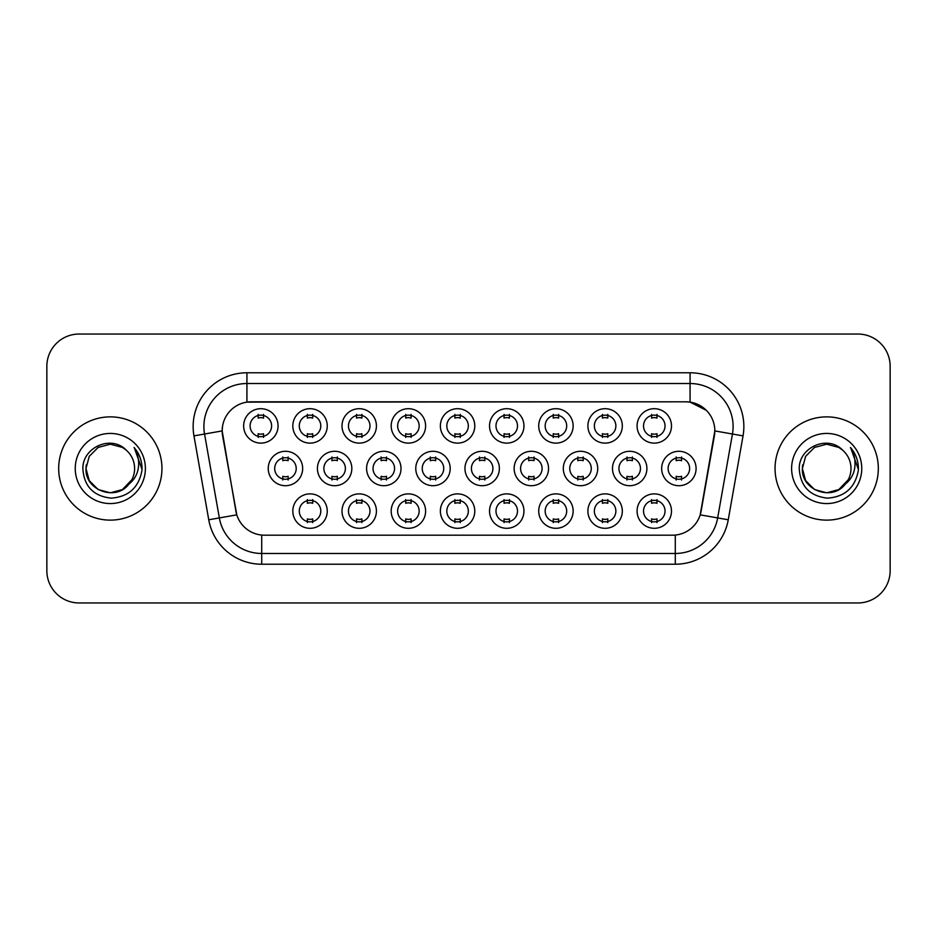 <?xml version="1.0" encoding="UTF-8"?>
<svg xmlns="http://www.w3.org/2000/svg" width="937" height="937" viewBox="0 0 937 937"><rect width="100%" height="100%" fill="white"/><g stroke="black" fill="none" stroke-linecap="round" stroke-linejoin="round"><path stroke-width="1.41" d="M327.247 511.098A17.206 17.206 0 0 1 310.042 528.304A17.206 17.206 0 0 1 292.824 511.098A17.206 17.206 0 0 1 310.042 493.881A17.206 17.206 0 0 1 327.247 511.098M299.278 511.098A10.752 10.752 0 0 0 310.042 521.85A10.752 10.752 0 0 0 320.794 511.098A10.752 10.752 0 0 0 310.042 500.335A10.752 10.752 0 0 0 299.278 511.098M474.778 511.098A17.206 17.206 0 0 1 457.572 528.304A17.206 17.206 0 0 1 440.367 511.098A17.206 17.206 0 0 1 457.572 493.881A17.206 17.206 0 0 1 474.778 511.098M446.82 511.098A10.752 10.752 0 0 0 457.572 521.85A10.752 10.752 0 0 0 468.324 511.098A10.752 10.752 0 0 0 457.572 500.335A10.752 10.752 0 0 0 446.82 511.098M523.959 511.098A17.206 17.206 0 0 1 506.753 528.304A17.206 17.206 0 0 1 489.536 511.098A17.206 17.206 0 0 1 506.753 493.881A17.206 17.206 0 0 1 523.959 511.098M495.989 511.098A10.752 10.752 0 0 0 506.753 521.85A10.752 10.752 0 0 0 517.505 511.098A10.752 10.752 0 0 0 506.753 500.335A10.752 10.752 0 0 0 495.989 511.098M573.139 511.098A17.206 17.206 0 0 1 555.922 528.304A17.206 17.206 0 0 1 538.716 511.098A17.206 17.206 0 0 1 555.922 493.881A17.206 17.206 0 0 1 573.139 511.098M545.17 511.098A10.752 10.752 0 0 0 555.922 521.85A10.752 10.752 0 0 0 566.686 511.098A10.752 10.752 0 0 0 555.922 500.335A10.752 10.752 0 0 0 545.17 511.098M425.609 511.098A17.206 17.206 0 0 1 408.391 528.304A17.206 17.206 0 0 1 391.186 511.098A17.206 17.206 0 0 1 408.391 493.881A17.206 17.206 0 0 1 425.609 511.098M397.639 511.098A10.752 10.752 0 0 0 408.391 521.85A10.752 10.752 0 0 0 419.155 511.098A10.752 10.752 0 0 0 408.391 500.335A10.752 10.752 0 0 0 397.639 511.098M376.428 511.098A17.206 17.206 0 0 1 359.211 528.304A17.206 17.206 0 0 1 342.005 511.098A17.206 17.206 0 0 1 359.211 493.881A17.206 17.206 0 0 1 376.428 511.098M348.459 511.098A10.752 10.752 0 0 0 359.211 521.85A10.752 10.752 0 0 0 369.974 511.098A10.752 10.752 0 0 0 359.211 500.335A10.752 10.752 0 0 0 348.459 511.098M622.32 511.098A17.206 17.206 0 0 1 605.103 528.304A17.206 17.206 0 0 1 587.897 511.098A17.206 17.206 0 0 1 605.103 493.881A17.206 17.206 0 0 1 622.32 511.098M594.351 511.098A10.752 10.752 0 0 0 605.103 521.85A10.752 10.752 0 0 0 615.867 511.098A10.752 10.752 0 0 0 605.103 500.335A10.752 10.752 0 0 0 594.351 511.098M671.489 511.098A17.206 17.206 0 0 1 654.284 528.304A17.206 17.206 0 0 1 637.078 511.098A17.206 17.206 0 0 1 654.284 493.881A17.206 17.206 0 0 1 671.489 511.098M643.532 511.098A10.752 10.752 0 0 0 654.284 521.85A10.752 10.752 0 0 0 665.036 511.098A10.752 10.752 0 0 0 654.284 500.335A10.752 10.752 0 0 0 643.532 511.098M302.663 468.5A17.206 17.206 0 0 1 285.445 485.706A17.206 17.206 0 0 1 268.24 468.5A17.206 17.206 0 0 1 285.445 451.294A17.206 17.206 0 0 1 302.663 468.5M274.693 468.5A10.752 10.752 0 0 0 285.445 479.252A10.752 10.752 0 0 0 296.209 468.5A10.752 10.752 0 0 0 285.445 457.748A10.752 10.752 0 0 0 274.693 468.5M351.832 468.5A17.206 17.206 0 0 1 334.626 485.706A17.206 17.206 0 0 1 317.42 468.5A17.206 17.206 0 0 1 334.626 451.294A17.206 17.206 0 0 1 351.832 468.5M323.874 468.5A10.752 10.752 0 0 0 334.626 479.252A10.752 10.752 0 0 0 345.378 468.5A10.752 10.752 0 0 0 334.626 457.748A10.752 10.752 0 0 0 323.874 468.5M499.374 468.5A17.206 17.206 0 0 1 482.157 485.706A17.206 17.206 0 0 1 464.951 468.5A17.206 17.206 0 0 1 482.157 451.294A17.206 17.206 0 0 1 499.374 468.5M471.405 468.5A10.752 10.752 0 0 0 482.157 479.252A10.752 10.752 0 0 0 492.921 468.5A10.752 10.752 0 0 0 482.157 457.748A10.752 10.752 0 0 0 471.405 468.5M401.013 468.5A17.206 17.206 0 0 1 383.807 485.706A17.206 17.206 0 0 1 366.59 468.5A17.206 17.206 0 0 1 383.807 451.294A17.206 17.206 0 0 1 401.013 468.5M373.043 468.5A10.752 10.752 0 0 0 383.807 479.252A10.752 10.752 0 0 0 394.559 468.5A10.752 10.752 0 0 0 383.807 457.748A10.752 10.752 0 0 0 373.043 468.5M450.193 468.5A17.206 17.206 0 0 1 432.988 485.706A17.206 17.206 0 0 1 415.77 468.5A17.206 17.206 0 0 1 432.988 451.294A17.206 17.206 0 0 1 450.193 468.5M422.224 468.5A10.752 10.752 0 0 0 432.988 479.252A10.752 10.752 0 0 0 443.74 468.5A10.752 10.752 0 0 0 432.988 457.748A10.752 10.752 0 0 0 422.224 468.5M646.905 468.5A17.206 17.206 0 0 1 629.699 485.706A17.206 17.206 0 0 1 612.482 468.5A17.206 17.206 0 0 1 629.699 451.294A17.206 17.206 0 0 1 646.905 468.5M618.935 468.5A10.752 10.752 0 0 0 629.699 479.252A10.752 10.752 0 0 0 640.451 468.5A10.752 10.752 0 0 0 629.699 457.748A10.752 10.752 0 0 0 618.935 468.5M597.724 468.5A17.206 17.206 0 0 1 580.518 485.706A17.206 17.206 0 0 1 563.301 468.5A17.206 17.206 0 0 1 580.518 451.294A17.206 17.206 0 0 1 597.724 468.5M569.766 468.5A10.752 10.752 0 0 0 580.518 479.252A10.752 10.752 0 0 0 591.27 468.5A10.752 10.752 0 0 0 580.518 457.748A10.752 10.752 0 0 0 569.766 468.5M548.543 468.5A17.206 17.206 0 0 1 531.338 485.706A17.206 17.206 0 0 1 514.132 468.5A17.206 17.206 0 0 1 531.338 451.294A17.206 17.206 0 0 1 548.543 468.5M520.585 468.5A10.752 10.752 0 0 0 531.338 479.252A10.752 10.752 0 0 0 542.09 468.5A10.752 10.752 0 0 0 531.338 457.748A10.752 10.752 0 0 0 520.585 468.5M696.086 468.5A17.206 17.206 0 0 1 678.868 485.706A17.206 17.206 0 0 1 661.663 468.5A17.206 17.206 0 0 1 678.868 451.294A17.206 17.206 0 0 1 696.086 468.5M668.116 468.5A10.752 10.752 0 0 0 678.868 479.252A10.752 10.752 0 0 0 689.632 468.5A10.752 10.752 0 0 0 678.868 457.748A10.752 10.752 0 0 0 668.116 468.5M622.32 425.902A17.206 17.206 0 0 1 605.103 443.119A17.206 17.206 0 0 1 587.897 425.902A17.206 17.206 0 0 1 605.103 408.696A17.206 17.206 0 0 1 622.32 425.902M594.351 425.902A10.752 10.752 0 0 0 605.103 436.665A10.752 10.752 0 0 0 615.867 425.902A10.752 10.752 0 0 0 605.103 415.15A10.752 10.752 0 0 0 594.351 425.902M573.139 425.902A17.206 17.206 0 0 1 555.922 443.119A17.206 17.206 0 0 1 538.716 425.902A17.206 17.206 0 0 1 555.922 408.696A17.206 17.206 0 0 1 573.139 425.902M545.17 425.902A10.752 10.752 0 0 0 555.922 436.665A10.752 10.752 0 0 0 566.686 425.902A10.752 10.752 0 0 0 555.922 415.15A10.752 10.752 0 0 0 545.17 425.902M523.959 425.902A17.206 17.206 0 0 1 506.753 443.119A17.206 17.206 0 0 1 489.536 425.902A17.206 17.206 0 0 1 506.753 408.696A17.206 17.206 0 0 1 523.959 425.902M495.989 425.902A10.752 10.752 0 0 0 506.753 436.665A10.752 10.752 0 0 0 517.505 425.902A10.752 10.752 0 0 0 506.753 415.15A10.752 10.752 0 0 0 495.989 425.902M474.778 425.902A17.206 17.206 0 0 1 457.572 443.119A17.206 17.206 0 0 1 440.367 425.902A17.206 17.206 0 0 1 457.572 408.696A17.206 17.206 0 0 1 474.778 425.902M446.82 425.902A10.752 10.752 0 0 0 457.572 436.665A10.752 10.752 0 0 0 468.324 425.902A10.752 10.752 0 0 0 457.572 415.15A10.752 10.752 0 0 0 446.82 425.902M425.609 425.902A17.206 17.206 0 0 1 408.391 443.119A17.206 17.206 0 0 1 391.186 425.902A17.206 17.206 0 0 1 408.391 408.696A17.206 17.206 0 0 1 425.609 425.902M397.639 425.902A10.752 10.752 0 0 0 408.391 436.665A10.752 10.752 0 0 0 419.155 425.902A10.752 10.752 0 0 0 408.391 415.15A10.752 10.752 0 0 0 397.639 425.902M376.428 425.902A17.206 17.206 0 0 1 359.211 443.119A17.206 17.206 0 0 1 342.005 425.902A17.206 17.206 0 0 1 359.211 408.696A17.206 17.206 0 0 1 376.428 425.902M348.459 425.902A10.752 10.752 0 0 0 359.211 436.665A10.752 10.752 0 0 0 369.974 425.902A10.752 10.752 0 0 0 359.211 415.15A10.752 10.752 0 0 0 348.459 425.902M327.247 425.902A17.206 17.206 0 0 1 310.042 443.119A17.206 17.206 0 0 1 292.824 425.902A17.206 17.206 0 0 1 310.042 408.696A17.206 17.206 0 0 1 327.247 425.902M299.278 425.902A10.752 10.752 0 0 0 310.042 436.665A10.752 10.752 0 0 0 320.794 425.902A10.752 10.752 0 0 0 310.042 415.15A10.752 10.752 0 0 0 299.278 425.902M278.066 425.902A17.206 17.206 0 0 1 260.861 443.119A17.206 17.206 0 0 1 243.643 425.902A17.206 17.206 0 0 1 260.861 408.696A17.206 17.206 0 0 1 278.066 425.902M250.097 425.902A10.752 10.752 0 0 0 260.861 436.665A10.752 10.752 0 0 0 271.613 425.902A10.752 10.752 0 0 0 260.861 415.15A10.752 10.752 0 0 0 250.097 425.902M671.489 425.902A17.206 17.206 0 0 1 654.284 443.119A17.206 17.206 0 0 1 637.078 425.902A17.206 17.206 0 0 1 654.284 408.696A17.206 17.206 0 0 1 671.489 425.902M643.532 425.902A10.752 10.752 0 0 0 654.284 436.665A10.752 10.752 0 0 0 665.036 425.902A10.752 10.752 0 0 0 654.284 415.15A10.752 10.752 0 0 0 643.532 425.902M208.752 519.789L193.959 435.892A53.784 53.784 0 0 1 246.923 372.774L690.077 372.774A53.784 53.784 0 0 1 743.041 435.892L728.248 519.789A53.784 53.784 0 0 1 675.284 564.226L261.716 564.226A53.784 53.784 0 0 1 208.752 519.789L236.792 514.846L222.619 435.892A29.047 29.047 0 0 1 251.221 401.809L685.779 401.809A29.047 29.047 0 0 1 714.381 435.892L701.099 511.192A29.047 29.047 0 0 1 672.497 535.191L264.503 535.191A29.047 29.047 0 0 1 235.901 511.192L222.174 430.915L204.547 434.018A43.02 43.02 0 0 1 246.923 383.526L690.077 383.526A43.02 43.02 0 0 1 732.453 434.018L717.66 517.927A43.02 43.02 0 0 1 675.284 553.474L261.716 553.474A43.02 43.02 0 0 1 219.34 517.927L204.547 434.018A43.02 43.02 0 0 1 203.891 426.546M58.68 468.5A51.629 51.629 0 0 0 110.308 520.129A51.629 51.629 0 0 0 161.949 468.5A51.629 51.629 0 0 0 110.308 416.871A51.629 51.629 0 0 0 58.68 468.5A51.629 51.629 0 0 0 110.308 520.129A51.629 51.629 0 0 0 161.949 468.5A51.629 51.629 0 0 0 110.308 416.871A51.629 51.629 0 0 0 58.68 468.5M775.051 468.5A51.629 51.629 0 0 0 826.692 520.129A51.629 51.629 0 0 0 878.32 468.5A51.629 51.629 0 0 0 826.692 416.871A51.629 51.629 0 0 0 775.051 468.5A51.629 51.629 0 0 0 826.692 520.129A51.629 51.629 0 0 0 878.32 468.5A51.629 51.629 0 0 0 826.692 416.871A51.629 51.629 0 0 0 775.051 468.5M246.923 372.774L246.923 402.125L685.779 401.809L690.077 402.125L706.311 410.312M222.174 430.856L222.502 426.546M672.497 535.191L264.503 535.191M743.041 435.892L714.826 430.915L700.208 514.846L728.248 519.789M701.099 511.192L700.923 512.106M236.077 512.106L235.901 511.192M890.15 366.32A32.268 32.268 0 0 0 857.882 334.04L79.118 334.04A32.268 32.268 0 0 0 46.85 366.32L46.85 570.68A32.268 32.268 0 0 0 79.118 602.959L857.882 602.959A32.268 32.268 0 0 0 890.15 570.68L890.15 366.32L890.15 570.68M46.85 366.32L46.85 570.68M857.882 334.04L79.118 334.04M79.118 602.959L857.882 602.959M656.978 414.377L656.978 418.101A8.257 8.257 0 0 0 651.59 418.101L651.59 414.377M651.59 437.427L651.59 433.702A8.257 8.257 0 0 0 656.978 433.702L656.978 437.427M676.186 480.025L676.186 476.301A8.257 8.257 0 0 0 681.562 476.301L681.562 480.025M681.562 456.975L681.562 460.699A8.257 8.257 0 0 0 676.186 460.699L676.186 456.975M651.59 522.623L651.59 518.899A8.257 8.257 0 0 0 656.978 518.899L656.978 522.623M656.978 499.573L656.978 503.298A8.257 8.257 0 0 0 651.59 503.298L651.59 499.573M607.797 414.377L607.797 418.101A8.257 8.257 0 0 0 602.421 418.101L602.421 414.377M602.421 437.427L602.421 433.702A8.257 8.257 0 0 0 607.797 433.702L607.797 437.427M558.616 414.377L558.616 418.101A8.257 8.257 0 0 0 553.24 418.101L553.24 414.377M553.24 437.427L553.24 433.702A8.257 8.257 0 0 0 558.616 433.702L558.616 437.427M509.435 414.377L509.435 418.101A8.257 8.257 0 0 0 504.059 418.101L504.059 414.377M504.059 437.427L504.059 433.702A8.257 8.257 0 0 0 509.435 433.702L509.435 437.427M460.266 414.377L460.266 418.101A8.257 8.257 0 0 0 454.878 418.101L454.878 414.377M454.878 437.427L454.878 433.702A8.257 8.257 0 0 0 460.266 433.702L460.266 437.427M627.005 480.025L627.005 476.301A8.257 8.257 0 0 0 632.381 476.301L632.381 480.025M632.381 456.975L632.381 460.699A8.257 8.257 0 0 0 627.005 460.699L627.005 456.975M577.824 480.025L577.824 476.301A8.257 8.257 0 0 0 583.201 476.301L583.201 480.025M583.201 456.975L583.201 460.699A8.257 8.257 0 0 0 577.824 460.699L577.824 456.975M528.655 480.025L528.655 476.301A8.257 8.257 0 0 0 534.031 476.301L534.031 480.025M534.031 456.975L534.031 460.699A8.257 8.257 0 0 0 528.655 460.699L528.655 456.975M122.466 489.559A24.315 24.315 0 0 0 134.623 468.5C134.483 461.168 131.695 455.042 126.237 450.123C111.292 434.487 82.597 447.382 82.854 468.5C83.955 486.256 93.372 496.142 111.093 498.144C128.556 496.879 138.84 487.603 141.967 470.327L142.026 468.5C141.932 460.524 139.273 453.52 134.061 447.488C138.032 454 139.426 461.004 138.254 468.5C137.153 474.801 134.108 479.943 129.119 483.914C132.738 479.416 134.565 474.274 134.623 468.5M131.918 479.662L122.466 489.559L110.308 492.815L98.151 489.559L89.249 480.658L85.993 468.5L89.249 480.658L98.151 489.559L110.308 492.815L122.466 489.559L128.451 484.698L122.466 489.559L110.308 492.815L98.151 489.559L89.249 480.658L85.993 468.5L89.249 480.658L98.151 489.559L110.308 492.815L122.466 489.559L128.826 484.265L122.466 489.559L110.308 492.815L98.151 489.559L89.249 480.658L85.993 468.5L89.249 480.658L98.151 489.559L110.308 492.815L122.466 489.559L131.918 479.662L129.072 483.972L131.918 479.662L122.466 489.559L110.308 492.815L98.151 489.559L89.249 480.658L85.993 468.5L89.249 480.658L98.151 489.559L110.308 492.815L122.466 489.559L131.918 479.662L128.451 484.698L122.466 489.559L110.308 492.815L98.151 489.559L89.249 480.658L85.993 468.5L89.249 456.342L98.151 447.441L110.308 444.185L122.466 447.441L126.237 450.123L122.466 447.441L110.308 444.185L98.151 447.441L89.249 456.342L85.993 468.5L89.249 456.342L98.151 447.441M86.263 464.904L85.993 468.5C84.752 490.051 115.251 501.424 128.451 484.698L129.119 483.914M75.241 468.5A35.067 35.067 0 0 0 110.308 503.567A35.067 35.067 0 0 0 145.387 468.5A35.067 35.067 0 0 0 110.308 433.433A35.067 35.067 0 0 0 75.241 468.5M85.993 468.5L89.249 456.342L98.151 447.441L110.308 444.185L122.466 447.441L126.237 450.123M134.296 447.757L142.014 469.425M838.849 489.559A24.315 24.315 0 0 0 851.007 468.5C850.866 461.168 848.067 455.042 842.621 450.123C827.664 434.487 798.968 447.382 799.238 468.5C800.327 486.256 809.744 496.142 827.465 498.144C844.928 496.879 855.212 487.603 858.351 470.327L858.397 468.5C858.304 460.524 855.657 453.52 850.433 447.488C854.403 454 855.797 461.004 854.626 468.5C853.525 474.801 850.48 479.943 845.49 483.914C849.109 479.416 850.948 474.274 851.007 468.5M839.294 489.301L844.823 484.698L838.849 489.559L826.692 492.815L814.534 489.559L805.633 480.658L802.377 468.5L805.633 480.658L814.534 489.559L826.692 492.815L838.849 489.559L845.197 484.265L838.849 489.559L826.692 492.815L814.534 489.559L805.633 480.658L802.377 468.5L805.633 480.658L814.534 489.559L826.692 492.815L838.849 489.559L848.29 479.662L845.49 483.914L848.29 479.662L838.849 489.559L826.692 492.815L814.534 489.559L805.633 480.658L802.377 468.5L805.633 456.342L814.534 447.441L826.692 444.185L838.849 447.441L842.621 450.123L838.849 447.441L826.692 444.185L814.534 447.441L805.633 456.342L802.377 468.5L802.634 464.904M845.197 484.265L838.849 489.559L826.692 492.815L814.534 489.559L805.633 480.658L802.377 468.5L805.633 480.658L814.534 489.559L826.692 492.815L838.849 489.559L848.29 479.662L838.849 489.559L826.692 492.815L814.534 489.559L805.633 480.658L802.377 468.5C801.123 490.051 831.623 501.424 844.823 484.698L845.49 483.914M791.613 468.5A35.067 35.067 0 0 0 826.692 503.567A35.067 35.067 0 0 0 861.759 468.5A35.067 35.067 0 0 0 826.692 433.433A35.067 35.067 0 0 0 791.613 468.5M850.667 447.757L858.386 469.425M479.475 480.025L479.475 476.301A8.257 8.257 0 0 0 484.851 476.301L484.851 480.025M484.851 456.975L484.851 460.699A8.257 8.257 0 0 0 479.475 460.699L479.475 456.975M602.421 522.623L602.421 518.899A8.257 8.257 0 0 0 607.797 518.899L607.797 522.623M607.797 499.573L607.797 503.298A8.257 8.257 0 0 0 602.421 503.298L602.421 499.573M553.24 522.623L553.24 518.899A8.257 8.257 0 0 0 558.616 518.899L558.616 522.623M558.616 499.573L558.616 503.298A8.257 8.257 0 0 0 553.24 503.298L553.24 499.573M504.059 522.623L504.059 518.899A8.257 8.257 0 0 0 509.435 518.899L509.435 522.623M509.435 499.573L509.435 503.298A8.257 8.257 0 0 0 504.059 503.298L504.059 499.573M454.878 522.623L454.878 518.899A8.257 8.257 0 0 0 460.266 518.899L460.266 522.623M460.266 499.573L460.266 503.298A8.257 8.257 0 0 0 454.878 503.298L454.878 499.573M411.085 414.377L411.085 418.101A8.257 8.257 0 0 0 405.709 418.101L405.709 414.377M405.709 437.427L405.709 433.702A8.257 8.257 0 0 0 411.085 433.702L411.085 437.427M361.905 414.377L361.905 418.101A8.257 8.257 0 0 0 356.528 418.101L356.528 414.377M356.528 437.427L356.528 433.702A8.257 8.257 0 0 0 361.905 433.702L361.905 437.427M312.724 414.377L312.724 418.101A8.257 8.257 0 0 0 307.348 418.101L307.348 414.377M307.348 437.427L307.348 433.702A8.257 8.257 0 0 0 312.724 433.702L312.724 437.427M263.543 414.377L263.543 418.101A8.257 8.257 0 0 0 258.167 418.101L258.167 414.377M258.167 437.427L258.167 433.702A8.257 8.257 0 0 0 263.543 433.702L263.543 437.427M430.294 480.025L430.294 476.301A8.257 8.257 0 0 0 435.67 476.301L435.67 480.025M435.67 456.975L435.67 460.699A8.257 8.257 0 0 0 430.294 460.699L430.294 456.975M381.113 480.025L381.113 476.301A8.257 8.257 0 0 0 386.489 476.301L386.489 480.025M386.489 456.975L386.489 460.699A8.257 8.257 0 0 0 381.113 460.699L381.113 456.975M331.932 480.025L331.932 476.301A8.257 8.257 0 0 0 337.32 476.301L337.32 480.025M337.32 456.975L337.32 460.699A8.257 8.257 0 0 0 331.932 460.699L331.932 456.975M282.763 480.025L282.763 476.301A8.257 8.257 0 0 0 288.139 476.301L288.139 480.025M288.139 456.975L288.139 460.699A8.257 8.257 0 0 0 282.763 460.699L282.763 456.975M405.709 522.623L405.709 518.899A8.257 8.257 0 0 0 411.085 518.899L411.085 522.623M411.085 499.573L411.085 503.298A8.257 8.257 0 0 0 405.709 503.298L405.709 499.573M356.528 522.623L356.528 518.899A8.257 8.257 0 0 0 361.905 518.899L361.905 522.623M361.905 499.573L361.905 503.298A8.257 8.257 0 0 0 356.528 503.298L356.528 499.573M307.348 522.623L307.348 518.899A8.257 8.257 0 0 0 312.724 518.899L312.724 522.623M312.724 499.573L312.724 503.298A8.257 8.257 0 0 0 307.348 503.298L307.348 499.573M690.077 372.774L690.077 402.125M675.284 535.05L675.284 564.226M261.716 564.226L261.716 535.05M193.959 435.892L204.547 434.018"/></g></svg>
